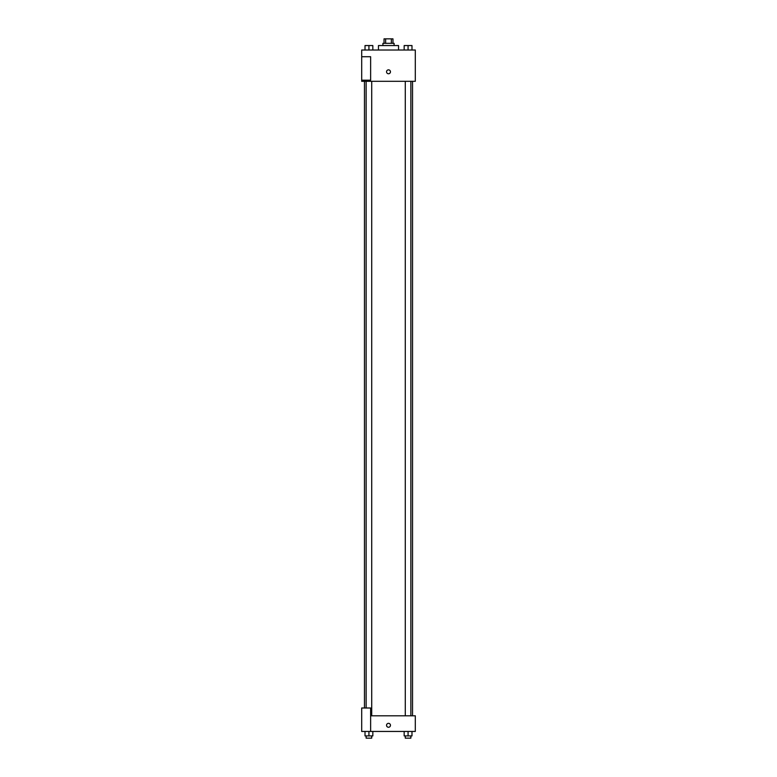 <?xml version="1.0" encoding="UTF-8"?>
<svg xmlns="http://www.w3.org/2000/svg" width="777" height="777" viewBox="0 0 777 777"><rect width="100%" height="100%" fill="white"/><g stroke="black" fill="none" stroke-linecap="round" stroke-linejoin="round"><path stroke-width="1.17" d="M385.635 43.318L385.635 38.85L384.032 38.85L384.032 43.318M385.635 38.85L392.968 38.85L392.968 43.318M391.365 43.318L391.365 38.85M382.915 45.552L382.915 43.318L394.085 43.318L394.085 45.552M398.552 50.019L398.552 45.552L378.448 45.552L378.448 50.019M361.693 50.019L415.306 50.019L415.306 81.303L361.693 81.303L361.693 80.186L370.629 80.186L370.629 56.721L361.693 56.721L361.693 50.019M386.548 71.805A1.952 1.952 0 0 1 389.481 70.115A1.952 1.952 0 0 1 389.481 73.494A1.952 1.952 0 0 1 386.548 71.805M361.693 56.721L361.693 80.186M370.629 715.811L415.306 715.811L415.306 731.448L361.693 731.448L361.693 707.993L370.629 707.993L370.629 731.448M386.548 725.3A1.952 1.952 0 0 1 389.481 723.61A1.952 1.952 0 0 1 389.481 727A1.952 1.952 0 0 1 386.548 725.3M404.166 731.448L404.166 735.916L411.985 735.916L411.985 731.448L411.985 735.916M408.071 735.916L408.071 731.448M410.868 735.916L410.868 738.15L405.283 738.15L405.283 735.916M365.015 731.448L365.015 735.916L372.834 735.916L372.834 731.448L372.834 735.916M368.929 735.916L368.929 731.448M371.717 735.916L371.717 738.15L366.132 738.15L366.132 735.916M404.166 50.019L404.166 45.552L411.985 45.552L411.985 50.019L411.985 45.552M408.071 50.019L408.071 45.552L405.283 45.532M410.868 45.552L408.071 45.532M365.015 50.019L365.015 45.552L372.834 45.552L372.834 50.019L372.834 45.552M368.929 50.019L368.929 45.552L366.132 45.532M371.717 45.552L368.929 45.532M412.538 715.811L412.538 81.303M364.462 707.993L364.462 81.303M405.283 81.303L405.283 715.811M410.868 81.303L410.868 715.811M371.717 715.811L371.717 81.303M366.132 707.993L366.132 81.303"/></g></svg>
